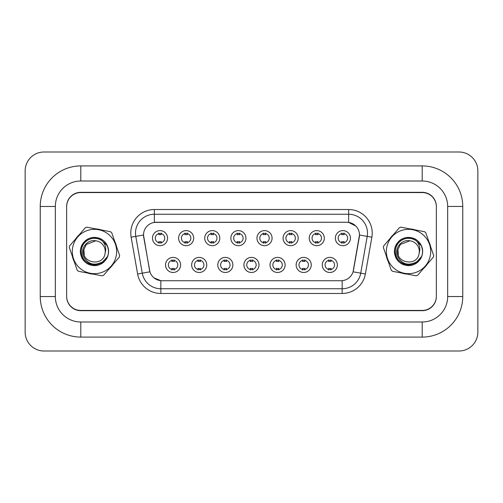 <?xml version="1.0" encoding="UTF-8"?>
<svg xmlns="http://www.w3.org/2000/svg" width="503" height="503" viewBox="0 0 503 503"><rect width="100%" height="100%" fill="white"/><g stroke="black" fill="none" stroke-linecap="round" stroke-linejoin="round"><path stroke-width="0.75" d="M206.746 264.936A7.545 7.545 0 0 1 199.201 272.481A7.545 7.545 0 0 1 191.656 264.936A7.545 7.545 0 0 1 199.201 257.398A7.545 7.545 0 0 1 206.746 264.936M194.485 264.936A4.716 4.716 0 0 0 199.201 269.652A4.716 4.716 0 0 0 203.916 264.936A4.716 4.716 0 0 0 199.201 260.221A4.716 4.716 0 0 0 194.485 264.936M232.87 264.936A7.545 7.545 0 0 1 225.325 272.481A7.545 7.545 0 0 1 217.78 264.936A7.545 7.545 0 0 1 225.325 257.398A7.545 7.545 0 0 1 232.87 264.936M220.61 264.936A4.716 4.716 0 0 0 225.325 269.652A4.716 4.716 0 0 0 230.041 264.936A4.716 4.716 0 0 0 225.325 260.221A4.716 4.716 0 0 0 220.61 264.936M258.995 264.936A7.545 7.545 0 0 1 251.45 272.481A7.545 7.545 0 0 1 243.905 264.936A7.545 7.545 0 0 1 251.45 257.398A7.545 7.545 0 0 1 258.995 264.936M246.734 264.936A4.716 4.716 0 0 0 251.45 269.652A4.716 4.716 0 0 0 256.165 264.936A4.716 4.716 0 0 0 251.45 260.221A4.716 4.716 0 0 0 246.734 264.936M285.119 264.936A7.545 7.545 0 0 1 277.574 272.481A7.545 7.545 0 0 1 270.029 264.936A7.545 7.545 0 0 1 277.574 257.398A7.545 7.545 0 0 1 285.119 264.936M272.859 264.936A4.716 4.716 0 0 0 277.574 269.652A4.716 4.716 0 0 0 282.29 264.936A4.716 4.716 0 0 0 277.574 260.221A4.716 4.716 0 0 0 272.859 264.936M311.244 264.936A7.545 7.545 0 0 1 303.699 272.481A7.545 7.545 0 0 1 296.154 264.936A7.545 7.545 0 0 1 303.699 257.398A7.545 7.545 0 0 1 311.244 264.936M298.983 264.936A4.716 4.716 0 0 0 303.699 269.652A4.716 4.716 0 0 0 308.414 264.936A4.716 4.716 0 0 0 303.699 260.221A4.716 4.716 0 0 0 298.983 264.936M337.368 264.936A7.545 7.545 0 0 1 329.823 272.481A7.545 7.545 0 0 1 322.278 264.936A7.545 7.545 0 0 1 329.823 257.398A7.545 7.545 0 0 1 337.368 264.936M325.108 264.936A4.716 4.716 0 0 0 329.823 269.652A4.716 4.716 0 0 0 334.539 264.936A4.716 4.716 0 0 0 329.823 260.221A4.716 4.716 0 0 0 325.108 264.936M180.621 264.936A7.545 7.545 0 0 1 173.076 272.481A7.545 7.545 0 0 1 165.531 264.936A7.545 7.545 0 0 1 173.076 257.398A7.545 7.545 0 0 1 180.621 264.936M168.36 264.936A4.716 4.716 0 0 0 173.076 269.652A4.716 4.716 0 0 0 177.792 264.936A4.716 4.716 0 0 0 173.076 260.221A4.716 4.716 0 0 0 168.36 264.936M193.686 238.152A7.545 7.545 0 0 1 186.141 245.697A7.545 7.545 0 0 1 178.596 238.152A7.545 7.545 0 0 1 186.141 230.607A7.545 7.545 0 0 1 193.686 238.152M181.426 238.152A4.716 4.716 0 0 0 186.141 242.867A4.716 4.716 0 0 0 190.857 238.152A4.716 4.716 0 0 0 186.141 233.436A4.716 4.716 0 0 0 181.426 238.152M219.811 238.152A7.545 7.545 0 0 1 212.266 245.697A7.545 7.545 0 0 1 204.721 238.152A7.545 7.545 0 0 1 212.266 230.607A7.545 7.545 0 0 1 219.811 238.152M207.55 238.152A4.716 4.716 0 0 0 212.266 242.867A4.716 4.716 0 0 0 216.982 238.152A4.716 4.716 0 0 0 212.266 233.436A4.716 4.716 0 0 0 207.55 238.152M245.936 238.152A7.545 7.545 0 0 1 238.391 245.697A7.545 7.545 0 0 1 230.846 238.152A7.545 7.545 0 0 1 238.391 230.613A7.545 7.545 0 0 1 245.936 238.152M233.675 238.152A4.716 4.716 0 0 0 238.391 242.867A4.716 4.716 0 0 0 243.106 238.152A4.716 4.716 0 0 0 238.391 233.442A4.716 4.716 0 0 0 233.675 238.152M272.06 238.152A7.545 7.545 0 0 1 264.515 245.697A7.545 7.545 0 0 1 256.97 238.152A7.545 7.545 0 0 1 264.515 230.607A7.545 7.545 0 0 1 272.06 238.152M259.8 238.152A4.716 4.716 0 0 0 264.515 242.867A4.716 4.716 0 0 0 269.231 238.152A4.716 4.716 0 0 0 264.515 233.436A4.716 4.716 0 0 0 259.8 238.152M298.185 238.152A7.545 7.545 0 0 1 290.64 245.697A7.545 7.545 0 0 1 283.095 238.152A7.545 7.545 0 0 1 290.64 230.607A7.545 7.545 0 0 1 298.185 238.152M285.924 238.152A4.716 4.716 0 0 0 290.64 242.867A4.716 4.716 0 0 0 295.355 238.152A4.716 4.716 0 0 0 290.64 233.436A4.716 4.716 0 0 0 285.924 238.152M324.309 238.152A7.545 7.545 0 0 1 316.764 245.697A7.545 7.545 0 0 1 309.219 238.152A7.545 7.545 0 0 1 316.764 230.607A7.545 7.545 0 0 1 324.309 238.152M312.049 238.152A4.716 4.716 0 0 0 316.764 242.867A4.716 4.716 0 0 0 321.48 238.152A4.716 4.716 0 0 0 316.764 233.436A4.716 4.716 0 0 0 312.049 238.152M350.434 238.152A7.545 7.545 0 0 1 342.889 245.697A7.545 7.545 0 0 1 335.344 238.152A7.545 7.545 0 0 1 342.889 230.607A7.545 7.545 0 0 1 350.434 238.152M338.173 238.152A4.716 4.716 0 0 0 342.889 242.867A4.716 4.716 0 0 0 347.604 238.152A4.716 4.716 0 0 0 342.889 233.436A4.716 4.716 0 0 0 338.173 238.152M167.562 238.152A7.545 7.545 0 0 1 160.017 245.697A7.545 7.545 0 0 1 152.472 238.152A7.545 7.545 0 0 1 160.017 230.607A7.545 7.545 0 0 1 167.562 238.152M155.301 238.152A4.716 4.716 0 0 0 160.017 242.867A4.716 4.716 0 0 0 164.733 238.152A4.716 4.716 0 0 0 160.017 233.436A4.716 4.716 0 0 0 155.301 238.152M137.621 273.984L131.138 237.202A23.578 23.578 0 0 1 154.358 209.531L348.642 209.531A23.578 23.578 0 0 1 371.862 237.202L365.379 273.984A23.578 23.578 0 0 1 342.153 293.469L160.847 293.469A23.578 23.578 0 0 1 137.621 273.984L149.919 271.815L143.707 237.209A12.732 12.732 0 0 1 156.244 222.263L346.756 222.263A12.732 12.732 0 0 1 359.293 237.209L353.477 270.218A12.732 12.732 0 0 1 340.933 280.737L162.067 280.737A12.732 12.732 0 0 1 149.523 270.218L143.512 235.02L135.785 236.385A18.863 18.863 0 0 1 154.358 214.247L348.642 214.247A18.863 18.863 0 0 1 367.215 236.385L360.733 273.167A18.863 18.863 0 0 1 342.153 288.753L160.847 288.753A18.863 18.863 0 0 1 142.267 273.167L135.785 236.385A18.863 18.863 0 0 1 135.496 233.109M72.325 256.184A22.635 22.635 0 0 0 74.174 261.522A22.635 22.635 0 0 1 72.325 256.184M87.459 273.022A22.635 22.635 0 0 0 93.005 274.085A22.635 22.635 0 0 1 87.459 273.022M109.604 268.332A22.635 22.635 0 0 0 113.294 264.062A22.635 22.635 0 0 1 109.604 268.332M386.386 256.184A22.635 22.635 0 0 0 388.234 261.522A22.635 22.635 0 0 1 386.386 256.184M401.52 273.022A22.635 22.635 0 0 0 407.065 274.085A22.635 22.635 0 0 1 401.52 273.022M423.664 268.332A22.635 22.635 0 0 0 427.355 264.062A22.635 22.635 0 0 1 423.664 268.332M154.358 209.531L154.358 222.401L346.756 222.263L348.642 222.401L355.759 225.992M143.512 234.995L143.651 233.109M340.933 280.737L162.067 280.737M160.847 293.469L160.847 280.68L154.05 277.895M371.862 237.202L359.488 235.02L353.081 271.815L365.379 273.984M353.477 270.218L353.395 270.614M149.605 270.614L149.523 270.218M116.614 246.816A22.635 22.635 0 0 0 114.766 241.478A22.635 22.635 0 0 1 116.614 246.816M101.48 229.978A22.635 22.635 0 0 0 95.935 228.915A22.635 22.635 0 0 1 101.48 229.978M79.336 234.668A22.635 22.635 0 0 0 75.645 238.938A22.635 22.635 0 0 1 79.336 234.668M430.675 246.816A22.635 22.635 0 0 0 428.826 241.478A22.635 22.635 0 0 1 430.675 246.816M415.541 229.978A22.635 22.635 0 0 0 409.995 228.915A22.635 22.635 0 0 1 415.541 229.978M393.396 234.668A22.635 22.635 0 0 0 389.706 238.938A22.635 22.635 0 0 1 393.396 234.668M436.353 206.702A14.147 14.147 0 0 0 422.206 192.555L80.794 192.555A14.147 14.147 0 0 0 66.648 206.702M66.648 296.298A14.147 14.147 0 0 0 80.794 310.445L422.206 310.445A14.147 14.147 0 0 0 436.353 296.298M161.193 233.103L161.193 234.738A3.615 3.615 0 0 0 158.835 234.738L158.835 233.103M158.835 243.207L158.835 241.572A3.615 3.615 0 0 0 161.193 241.572L161.193 243.207M171.9 269.992L171.9 268.357A3.615 3.615 0 0 0 174.258 268.357L174.258 269.992M174.258 259.888L174.258 261.522A3.615 3.615 0 0 0 171.9 261.522L171.9 259.888M187.317 233.103L187.317 234.738A3.615 3.615 0 0 0 184.959 234.738L184.959 233.103M184.959 243.207L184.959 241.572A3.615 3.615 0 0 0 187.317 241.572L187.317 243.207M213.442 233.103L213.442 234.738A3.615 3.615 0 0 0 211.084 234.738L211.084 233.103M211.084 243.207L211.084 241.572A3.615 3.615 0 0 0 213.442 241.572L213.442 243.207M239.566 233.103L239.566 234.738A3.615 3.615 0 0 0 237.209 234.738L237.209 233.103M237.209 243.207L237.209 241.572A3.615 3.615 0 0 0 239.566 241.572L239.566 243.207M265.691 233.103L265.691 234.738A3.615 3.615 0 0 0 263.333 234.738L263.333 233.103M263.333 243.207L263.333 241.572A3.615 3.615 0 0 0 265.691 241.572L265.691 243.207M198.025 269.992L198.025 268.357A3.615 3.615 0 0 0 200.383 268.357L200.383 269.992M200.383 259.888L200.383 261.522A3.615 3.615 0 0 0 198.025 261.522L198.025 259.888M224.149 269.992L224.149 268.357A3.615 3.615 0 0 0 226.507 268.357L226.507 269.992M226.507 259.888L226.507 261.522A3.615 3.615 0 0 0 224.149 261.522L224.149 259.888M250.274 269.992L250.274 268.357A3.615 3.615 0 0 0 252.632 268.357L252.632 269.992M252.632 259.888L252.632 261.522A3.615 3.615 0 0 0 250.274 261.522L250.274 259.888M422.206 165.915A40.554 40.554 0 0 1 462.76 206.469A40.554 40.554 0 0 0 422.206 165.915L80.794 165.915A40.554 40.554 0 0 0 40.24 206.469L40.24 296.537L55.33 296.537A25.464 25.464 0 0 0 80.794 321.995L422.206 321.995L80.794 321.995L80.794 337.085L422.206 337.085L422.206 321.995A25.464 25.464 0 0 0 447.67 296.537L447.67 206.469A25.464 25.464 0 0 0 422.206 181.005L80.794 181.005L422.206 181.005L422.206 165.915M422.206 192.322L80.794 192.322A14.147 14.147 0 0 0 66.648 206.469L66.648 296.537A14.147 14.147 0 0 0 80.794 310.684L422.206 310.684A14.147 14.147 0 0 0 436.353 296.537L436.353 206.469A14.147 14.147 0 0 0 422.206 192.322M80.794 165.915L80.794 181.005A25.464 25.464 0 0 0 55.33 206.469L55.33 296.537L55.33 206.469L40.24 206.469M477.85 170.863A18.863 18.863 0 0 0 458.988 152L44.013 152A18.863 18.863 0 0 0 25.15 170.863L25.15 332.137A18.863 18.863 0 0 0 44.013 351L458.988 351A18.863 18.863 0 0 0 477.85 332.137L477.85 170.863M422.206 337.092A40.554 40.554 0 0 0 462.76 296.537L462.76 206.469M40.24 296.531A40.554 40.554 0 0 0 80.794 337.085M116.237 255.687A22.163 22.163 0 0 0 98.657 229.733A22.163 22.163 0 0 0 72.702 247.313A22.163 22.163 0 0 0 90.282 273.267A22.163 22.163 0 0 0 116.237 255.687M119.475 256.31A25.464 25.464 0 0 0 119.62 255.486L111.76 232.807A25.464 25.464 0 0 0 110.497 231.713L86.925 227.18A25.464 25.464 0 0 0 85.347 227.727L69.634 245.873A25.464 25.464 0 0 0 69.32 247.514L77.179 270.193A25.464 25.464 0 0 0 78.443 271.287L102.015 275.82A25.464 25.464 0 0 0 103.593 275.273L119.305 257.127A25.464 25.464 0 0 0 119.475 256.31M102.775 261.73C94.281 266.307 87.78 264.371 83.278 255.914C80.21 248.212 87.616 238.969 95.834 240.805L86.321 244.445L83.882 249.463L86.321 244.445L95.834 240.805L86.321 244.445L83.882 249.463C80.599 262.994 103.09 267.319 105.058 253.537L105.152 252.94A10.783 10.783 0 0 0 95.834 240.805L86.321 244.445L83.882 249.463C80.599 262.994 103.09 267.319 105.058 253.537L105.152 252.94C106.454 248.463 105.529 244.471 102.373 240.962A13.179 13.179 0 0 0 84.611 242.76A13.179 13.179 0 0 0 84.957 260.611A13.179 13.179 0 0 0 102.775 261.73L107.592 256.442C108.893 252.814 108.78 249.243 107.246 245.722L102.373 240.962M86.321 244.445L83.882 249.463L84.284 255.027M83.882 249.463C80.599 262.994 103.09 267.319 105.058 253.537C103.09 267.319 80.599 262.994 83.882 249.463C80.599 262.994 103.09 267.319 105.058 253.537M107.246 245.722C112.226 255.342 102.474 267.898 91.823 265.27C81.549 263.779 76.72 249.846 83.869 242.32C90.295 234.172 104.775 236.957 107.717 246.91C111.565 256.549 101.914 267.697 91.823 265.27C81.549 263.779 76.72 249.846 83.869 242.32C87.472 238.447 91.892 236.919 97.117 237.73C107.391 239.221 112.219 253.154 105.07 260.68C98.645 268.828 84.164 266.043 81.222 256.09C77.374 246.451 87.025 235.303 97.117 237.73C107.391 239.221 112.219 253.154 105.07 260.68C98.645 268.828 84.164 266.043 81.222 256.09C79.669 251.035 80.549 246.445 83.869 242.32C90.295 234.172 104.775 236.957 107.717 246.91C111.565 256.549 101.914 267.697 91.823 265.27C81.549 263.779 76.72 249.846 83.869 242.32C90.295 234.172 104.775 236.957 107.717 246.91C111.565 256.549 101.914 267.697 91.823 265.27C81.549 263.779 76.72 249.846 83.869 242.32C87.472 238.447 91.892 236.919 97.117 237.73L96.941 237.699M430.298 255.687A22.163 22.163 0 0 0 412.718 229.733A22.163 22.163 0 0 0 386.763 247.313A22.163 22.163 0 0 0 404.343 273.267A22.163 22.163 0 0 0 430.298 255.687M433.536 256.31A25.464 25.464 0 0 0 433.68 255.486L425.821 232.807A25.464 25.464 0 0 0 424.557 231.713L400.985 227.18A25.464 25.464 0 0 0 399.407 227.727L383.695 245.873A25.464 25.464 0 0 0 383.38 247.514L391.24 270.193A25.464 25.464 0 0 0 392.503 271.287L416.075 275.82A25.464 25.464 0 0 0 417.653 275.273L433.366 257.127A25.464 25.464 0 0 0 433.536 256.31M400.382 244.445L397.942 249.463L400.382 244.445L409.895 240.805L400.382 244.445L397.942 249.463C394.66 262.994 417.15 267.319 419.118 253.537L419.213 252.94A10.783 10.783 0 0 0 409.895 240.805L400.382 244.445L397.942 249.463C394.66 262.994 417.15 267.319 419.118 253.537L419.213 252.94L419.118 253.537C417.15 267.319 394.66 262.994 397.942 249.463L398.345 255.027M416.836 261.73L421.652 256.442C422.954 252.814 422.841 249.243 421.307 245.722L416.434 240.962A13.179 13.179 0 0 0 398.672 242.76A13.179 13.179 0 0 0 399.017 260.611A13.179 13.179 0 0 0 416.836 261.73C408.342 266.307 401.84 264.371 397.339 255.914C394.27 248.212 401.677 238.969 409.895 240.805L400.382 244.445L397.942 249.463C394.66 262.994 417.15 267.319 419.118 253.537M416.434 240.962C419.59 244.471 420.514 248.463 419.213 252.94M421.307 245.722C426.286 255.342 416.534 267.898 405.883 265.27C395.61 263.779 390.781 249.846 397.93 242.32C404.355 234.172 418.836 236.957 421.778 246.91C425.626 256.549 415.975 267.697 405.883 265.27C395.61 263.779 390.781 249.846 397.93 242.32C401.532 238.447 405.952 236.919 411.177 237.73C421.451 239.221 426.28 253.154 419.131 260.68C412.705 268.828 398.225 266.043 395.283 256.09C391.435 246.451 401.086 235.303 411.177 237.73C421.451 239.221 426.28 253.154 419.131 260.68C412.705 268.828 398.225 266.043 395.283 256.09C393.73 251.035 394.61 246.445 397.93 242.32C404.355 234.172 418.836 236.957 421.778 246.91C425.626 256.549 415.975 267.697 405.883 265.27C395.61 263.779 390.781 249.846 397.93 242.32C404.355 234.172 418.836 236.957 421.778 246.91C425.626 256.549 415.975 267.697 405.883 265.27C395.61 263.779 390.781 249.846 397.93 242.32C401.532 238.447 405.952 236.919 411.177 237.73L411.001 237.699M291.815 233.103L291.815 234.738A3.615 3.615 0 0 0 289.458 234.738L289.458 233.103M289.458 243.207L289.458 241.572A3.615 3.615 0 0 0 291.815 241.572L291.815 243.207M317.94 233.103L317.94 234.738A3.615 3.615 0 0 0 315.582 234.738L315.582 233.103M315.582 243.207L315.582 241.572A3.615 3.615 0 0 0 317.94 241.572L317.94 243.207M344.065 233.103L344.065 234.738A3.615 3.615 0 0 0 341.707 234.738L341.707 233.103M341.707 243.207L341.707 241.572A3.615 3.615 0 0 0 344.065 241.572L344.065 243.207M276.399 269.992L276.399 268.357A3.615 3.615 0 0 0 278.756 268.357L278.756 269.992M278.756 259.888L278.756 261.522A3.615 3.615 0 0 0 276.399 261.522L276.399 259.888M302.523 269.992L302.523 268.357A3.615 3.615 0 0 0 304.881 268.357L304.881 269.992M304.881 259.888L304.881 261.522A3.615 3.615 0 0 0 302.523 261.522L302.523 259.888M328.648 269.992L328.648 268.357A3.615 3.615 0 0 0 331.005 268.357L331.005 269.992M331.005 259.888L331.005 261.522A3.615 3.615 0 0 0 328.648 261.522L328.648 259.888M348.642 209.531L348.642 222.401M342.153 280.68L342.153 293.469M131.138 237.202L135.785 236.385M462.76 206.463L447.67 206.463L447.67 296.531L462.76 296.531"/></g></svg>
